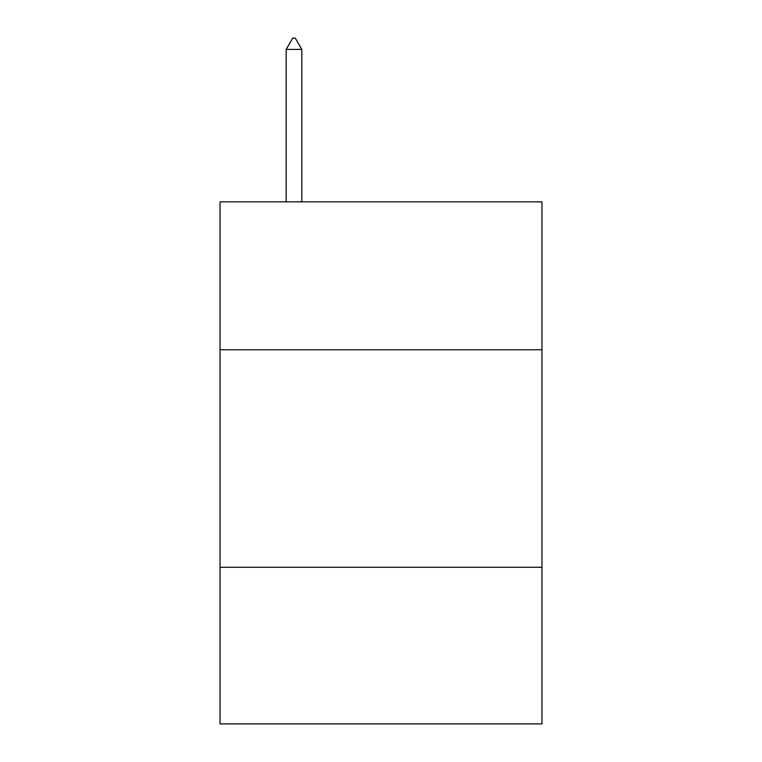 <?xml version="1.0" encoding="UTF-8"?>
<svg xmlns="http://www.w3.org/2000/svg" width="762" height="762" viewBox="0 0 762 762"><rect width="100%" height="100%" fill="white"/><g stroke="black" fill="none" stroke-linecap="round" stroke-linejoin="round"><path stroke-width="1.14" d="M541.963 349.768L541.963 201.854L220.037 201.854L220.037 349.768L541.963 349.768L541.963 723.9L220.037 723.9L220.037 349.768M541.963 567.28L220.037 567.28M301.819 49.416L295.294 38.1L292.684 38.1L286.16 49.416L301.819 49.416L301.819 201.854M286.16 49.416L286.16 201.854"/></g></svg>
